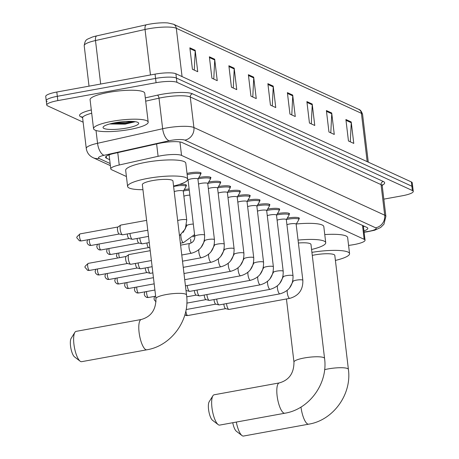 <?xml version="1.0" encoding="UTF-8"?>
<svg xmlns="http://www.w3.org/2000/svg" width="459" height="459" viewBox="0 0 459 459"><rect width="100%" height="100%" fill="white"/><g stroke="black" fill="none" stroke-linecap="round" stroke-linejoin="round"><path stroke-width="0.69" d="M184.208 189.63A8.807 1.71 -6.8 0 1 184.702 189.538A8.807 1.71 -6.8 0 1 189.125 188.965M277.431 213.619A8.807 1.71 -6.8 0 1 277.924 213.527A8.807 1.71 -6.8 0 1 289.509 213.785A8.807 1.71 -6.8 0 1 289.032 214.445M267.608 209.109A8.807 1.71 -6.8 0 1 268.102 209.011A8.807 1.71 -6.8 0 1 279.686 209.275A8.807 1.71 -6.8 0 1 279.21 209.929M257.78 204.594A8.807 1.71 -6.8 0 1 258.279 204.502A8.807 1.71 -6.8 0 1 269.863 204.76A8.807 1.71 -6.8 0 1 269.387 205.414M247.958 200.078A8.807 1.71 -6.8 0 1 248.457 199.986A8.807 1.71 -6.8 0 1 260.035 200.244A8.807 1.71 -6.8 0 1 259.564 200.904M287.254 218.134A8.807 1.71 -6.8 0 1 287.747 218.042A8.807 1.71 -6.8 0 1 299.331 218.3A8.807 1.71 -6.8 0 1 298.855 218.96M238.135 195.563A8.807 1.71 -6.8 0 1 238.634 195.471A8.807 1.71 -6.8 0 1 250.212 195.735A8.807 1.71 -6.8 0 1 249.736 196.389M228.312 191.053A8.807 1.71 -6.8 0 1 228.811 190.955A8.807 1.71 -6.8 0 1 240.39 191.219A8.807 1.71 -6.8 0 1 239.914 191.873M218.49 186.538A8.807 1.71 -6.8 0 1 218.989 186.446A8.807 1.71 -6.8 0 1 230.567 186.704A8.807 1.71 -6.8 0 1 230.091 187.364M208.667 182.022A8.807 1.71 -6.8 0 1 209.166 181.93A8.807 1.71 -6.8 0 1 220.745 182.189A8.807 1.71 -6.8 0 1 220.268 182.848M198.845 177.513A8.807 1.71 -6.8 0 1 199.344 177.415A8.807 1.71 -6.8 0 1 210.922 177.679A8.807 1.71 -6.8 0 1 210.446 178.333M187.014 173.456A8.807 1.71 -6.8 0 1 189.515 172.9A8.807 1.71 -6.8 0 1 201.099 173.163A8.807 1.71 -6.8 0 1 200.623 173.818M348.582 245.427L351.204 245.043A16.513 3.207 173.2 0 0 353.975 244.59A16.513 3.207 173.2 0 0 365.054 240.189A16.513 3.207 173.2 0 0 364.171 239.317L181.546 155.4A16.513 3.207 173.2 0 0 158.097 156.312L119.231 164.999A16.513 3.207 173.2 0 0 110.768 168.866A16.513 3.207 173.2 0 0 111.652 169.738L126.414 176.526M179.4 184.443A8.807 1.71 -6.8 0 1 186.463 185.287A8.807 1.71 -6.8 0 1 185.987 185.941M363.947 230.923A16.513 3.207 173.2 0 0 367.814 228.324A16.513 3.207 173.2 0 0 366.93 227.452L182.171 142.554A16.513 3.207 173.2 0 0 158.728 143.46L114.033 153.449A16.513 3.207 173.2 0 0 105.57 157.322A16.513 3.207 173.2 0 0 106.454 158.194L109.672 159.675M364.389 226.281A16.513 3.207 -6.8 0 1 363.436 226.637M83.131 122.186L47.638 105.874A16.513 3.207 -6.8 0 1 46.755 105.008A16.513 3.207 -6.8 0 1 57.834 100.607L156.083 82.706A16.513 3.207 -6.8 0 1 176.916 82.322L412.383 190.525A16.513 3.207 -6.8 0 1 413.266 191.397A16.513 3.207 -6.8 0 1 402.193 195.798L383.822 199.143M47.128 101.588A16.513 3.207 -6.8 0 1 46.244 100.716L45.734 96.43A16.513 3.207 -6.8 0 1 56.807 92.029L155.056 74.128A16.513 3.207 -6.8 0 1 175.889 73.744L411.362 181.948L411.872 186.234A16.513 3.207 -6.8 0 1 412.756 187.106A16.513 3.207 -6.8 0 0 411.872 186.234L176.399 78.036L411.872 186.234L412.383 190.525M155.056 74.128L155.567 78.414A16.513 3.207 -6.8 0 1 176.399 78.036A16.513 3.207 -6.8 0 0 155.567 78.414L57.323 96.315L155.567 78.414L156.083 82.706M46.244 100.716A16.513 3.207 -6.8 0 1 57.323 96.315A16.513 3.207 -6.8 0 0 46.244 100.716L46.755 105.008M109.162 155.383L108.485 155.073M189.865 47.822L192.419 69.263L197.737 71.707L195.184 50.266L189.865 47.822M194.266 70.112L195.207 51.018A4.401 4.12 -65.3 0 0 195.184 50.266M209.367 56.784L211.926 78.225L217.245 80.669L214.686 59.228L209.367 56.784M213.774 79.074L214.714 59.986A4.401 4.12 -65.3 0 0 214.686 59.228M228.875 65.746L231.428 87.187L236.746 89.631L234.193 68.19L228.875 65.746M233.275 88.036L234.216 68.948A4.401 4.12 -65.3 0 0 234.193 68.19M248.376 74.708L250.935 96.149L256.254 98.593L253.695 77.152L248.376 74.708M252.783 96.998L253.724 77.91A4.401 4.12 -65.3 0 0 253.695 77.152M345.897 119.518L348.456 140.965L353.774 143.409L351.215 121.962L345.897 119.518M350.303 141.814L351.244 122.719A4.401 4.12 -65.3 0 0 351.215 121.962M326.395 110.556L328.954 132.003L334.272 134.447L331.714 113L326.395 110.556M330.796 132.852L331.742 113.757A4.401 4.12 -65.3 0 0 331.714 113M306.887 101.594L309.446 123.041L314.765 125.485L312.212 104.038L306.887 101.594M311.294 123.89L312.235 104.795A4.401 4.12 -65.3 0 0 312.212 104.038M287.386 92.632L289.945 114.079L295.263 116.523L292.704 95.076L287.386 92.632M291.792 114.928L292.733 95.833A4.401 4.12 -65.3 0 0 292.704 95.076M267.878 83.67L270.437 105.117L275.756 107.561L273.203 86.114L267.878 83.67M272.285 105.96L273.225 86.871A4.401 4.12 -65.3 0 0 273.203 86.114M84.204 45.711C85.276 38.734 86.803 39.732 92.007 37.162A18.05 3.506 -6.8 0 1 96.774 35.865L146.329 24.786A18.05 3.506 -6.8 0 1 167.885 22.95L173.427 24.201A5.502 5.147 114.7 0 1 176.302 28.263A22.015 4.274 173.2 0 0 145.044 29.474L95.489 40.547A22.015 4.274 173.2 0 0 84.204 45.711L89.023 86.16M411.362 181.948A16.513 3.207 -6.8 0 1 412.245 182.82L413.266 191.397M236.316 422.068A15.411 4.573 79.7 0 0 241.979 435.557L236.368 431.259A9.909 2.938 -100.3 0 1 232.753 422.716M241.979 435.557A15.411 4.573 79.7 0 0 242.541 435.901A15.411 4.573 79.7 0 0 243.511 436.05L308.666 424.179A15.411 4.573 -100.3 0 1 307.691 424.03A15.411 4.573 -100.3 0 1 300.978 407.053M324.611 369.661A15.411 2.995 173.2 0 1 328.128 368.916A15.411 2.995 173.2 0 1 347.572 368.56A15.411 2.995 173.2 0 1 348.398 369.375L334.806 255.399A15.411 2.995 173.2 0 0 314.535 254.946A15.411 2.995 173.2 0 0 312.281 255.393M311.919 252.364A30.271 5.881 -6.8 0 1 349.563 253.638A30.271 5.881 -6.8 0 1 335.403 260.425M324.76 234.572A30.271 5.881 -6.8 0 1 347.641 237.555L349.563 253.638M218.145 424.604L212.54 420.306A9.909 2.938 -100.3 0 1 208.856 411.407A9.909 2.938 -100.3 0 1 209.161 401.78L212.896 395.784A15.411 4.573 79.7 0 0 212.419 410.759A15.411 4.573 79.7 0 0 218.145 424.604A15.411 4.573 79.7 0 0 218.708 424.948A15.411 4.573 79.7 0 0 219.683 425.097L284.832 413.226A15.411 4.573 -100.3 0 1 283.863 413.077A15.411 4.573 -100.3 0 1 277.316 397.333A15.411 4.573 -100.3 0 1 279.313 382.909L214.158 394.78A15.411 4.573 79.7 0 0 212.896 395.784M286.439 298.97L293.961 362.071A15.411 2.995 173.2 0 1 304.3 357.968A15.411 2.995 173.2 0 1 323.744 357.613A15.411 2.995 173.2 0 1 324.565 358.422L310.972 244.452A15.411 2.995 173.2 0 0 298.396 242.995M298.052 240.103A30.271 5.881 -6.8 0 1 325.729 242.691A30.271 5.881 -6.8 0 1 311.575 249.472M296.262 224.003A30.271 5.881 -6.8 0 1 323.813 226.608L325.729 242.691M80.124 361.181L74.519 356.884A9.909 2.938 -100.3 0 1 70.835 347.985A9.909 2.938 -100.3 0 1 71.139 338.358L74.874 332.362A15.411 4.573 79.7 0 0 74.398 347.337A15.411 4.573 79.7 0 0 80.124 361.181A15.411 4.573 79.7 0 0 80.686 361.526A15.411 4.573 79.7 0 0 81.662 361.675L146.817 349.804A15.411 4.573 -100.3 0 1 145.842 349.655A15.411 4.573 -100.3 0 1 139.295 333.911A15.411 4.573 -100.3 0 1 141.292 319.487L76.137 331.358A15.411 4.573 79.7 0 0 74.874 332.362M155.94 298.654A15.411 2.995 173.2 0 1 166.278 294.546A15.411 2.995 173.2 0 1 185.723 294.19A15.411 2.995 173.2 0 1 186.543 295.005L172.957 181.03A15.411 2.995 173.2 0 0 152.686 180.571A15.411 2.995 173.2 0 0 142.347 184.679L155.94 298.654C155.968 309.768 151.08 316.71 141.292 319.487M142.95 189.699A30.271 5.881 -6.8 0 1 127.596 186.434A30.271 5.881 -6.8 0 1 147.901 178.373A30.271 5.881 -6.8 0 1 187.708 179.268A30.271 5.881 -6.8 0 1 173.554 186.05M127.596 186.434L125.674 170.352A30.271 5.881 -6.8 0 1 145.979 162.285A30.271 5.881 -6.8 0 1 185.792 163.186L187.708 179.268M286.932 224.726A4.951 0.964 -6.8 0 1 289.629 223.975A4.951 0.964 -6.8 0 1 296.147 224.118L302.842 280.3A4.951 0.964 -6.8 0 0 302.47 279.996A4.951 0.964 -6.8 0 0 296.33 280.156A4.951 0.964 -6.8 0 0 293.008 281.476L289.44 288.132M286.416 219.534A8.256 1.601 -6.8 0 1 288.057 219.195A8.256 1.601 -6.8 0 1 298.912 219.436A8.256 1.601 -6.8 0 1 298.849 219.689L296.153 224.193M287.196 290.421A4.951 1.469 -100.3 0 0 289.336 298.264A4.951 1.469 -100.3 0 0 289.434 298.321A4.951 1.469 -100.3 0 0 289.749 298.367L229.041 309.429A4.951 1.469 -100.3 0 1 228.846 309.423A4.951 1.469 -100.3 0 1 228.731 309.383A4.951 1.469 -100.3 0 1 226.557 303.824A4.951 1.469 -100.3 0 1 226.534 303.583M225.69 308.643A3.58 1.061 -100.3 0 1 225.553 308.637A3.58 1.061 -100.3 0 1 225.467 308.603A3.58 1.061 -100.3 0 1 223.9 304.592A3.58 1.061 -100.3 0 1 223.849 304.07M277.11 220.211A4.951 0.964 -6.8 0 1 279.806 219.459A4.951 0.964 -6.8 0 1 286.318 219.603L293.02 275.79A4.951 0.964 -6.8 0 0 292.647 275.48A4.951 0.964 -6.8 0 0 286.508 275.641A4.951 0.964 -6.8 0 0 283.186 276.961L279.617 283.622M276.593 215.019A8.256 1.601 -6.8 0 1 278.229 214.68A8.256 1.601 -6.8 0 1 289.09 214.927A8.256 1.601 -6.8 0 1 289.027 215.173L286.33 219.677M277.368 285.905A4.951 1.469 -100.3 0 0 279.514 293.749A4.951 1.469 -100.3 0 0 279.611 293.806A4.951 1.469 -100.3 0 0 279.927 293.852L219.218 304.914A4.951 1.469 -100.3 0 1 219.023 304.908A4.951 1.469 -100.3 0 1 218.909 304.868A4.951 1.469 -100.3 0 1 216.734 299.308A4.951 1.469 -100.3 0 1 216.711 299.067M215.868 304.128A3.58 1.061 -100.3 0 1 215.73 304.122A3.58 1.061 -100.3 0 1 215.644 304.093A3.58 1.061 -100.3 0 1 214.078 300.077A3.58 1.061 -100.3 0 1 214.026 299.555M267.287 215.696A4.951 0.964 -6.8 0 1 269.984 214.944A4.951 0.964 -6.8 0 1 276.496 215.093L283.197 271.275A4.951 0.964 -6.8 0 0 282.824 270.971A4.951 0.964 -6.8 0 0 276.685 271.126A4.951 0.964 -6.8 0 0 273.357 272.445L269.794 279.106M266.765 210.509A8.256 1.601 -6.8 0 1 268.406 210.165A8.256 1.601 -6.8 0 1 279.267 210.411A8.256 1.601 -6.8 0 1 279.204 210.658L276.507 215.162M267.545 281.396A4.951 1.469 -100.3 0 0 269.691 289.239A4.951 1.469 -100.3 0 0 269.789 289.29A4.951 1.469 -100.3 0 0 270.104 289.342L209.396 300.398A4.951 1.469 -100.3 0 1 209.201 300.393A4.951 1.469 -100.3 0 1 209.08 300.352A4.951 1.469 -100.3 0 1 206.911 294.793A4.951 1.469 -100.3 0 1 206.883 294.558M206.045 299.612A3.58 1.061 -100.3 0 1 205.907 299.607A3.58 1.061 -100.3 0 1 205.821 299.578A3.58 1.061 -100.3 0 1 204.255 295.562A3.58 1.061 -100.3 0 1 204.203 295.045M257.465 211.186A4.951 0.964 -6.8 0 1 260.161 210.429A4.951 0.964 -6.8 0 1 266.673 210.578L273.375 266.759A4.951 0.964 -6.8 0 0 273.002 266.455A4.951 0.964 -6.8 0 0 266.857 266.616A4.951 0.964 -6.8 0 0 263.535 267.936L259.972 274.591M256.942 205.993A8.256 1.601 -6.8 0 1 258.583 205.655A8.256 1.601 -6.8 0 1 269.444 205.896A8.256 1.601 -6.8 0 1 269.381 206.143L266.685 210.647M257.723 276.88A4.951 1.469 -100.3 0 0 259.869 284.723A4.951 1.469 -100.3 0 0 259.966 284.781A4.951 1.469 -100.3 0 0 260.282 284.827L199.573 295.889A4.951 1.469 -100.3 0 1 199.378 295.883A4.951 1.469 -100.3 0 1 199.258 295.837A4.951 1.469 -100.3 0 1 197.089 290.283A4.951 1.469 -100.3 0 1 197.06 290.042M196.222 295.097A3.58 1.061 -100.3 0 1 196.085 295.091A3.58 1.061 -100.3 0 1 195.999 295.062A3.58 1.061 -100.3 0 1 194.427 291.052A3.58 1.061 -100.3 0 1 194.381 290.53M247.636 206.67A4.951 0.964 -6.8 0 1 250.339 205.919A4.951 0.964 -6.8 0 1 256.851 206.062L263.552 262.244A4.951 0.964 -6.8 0 0 263.179 261.94A4.951 0.964 -6.8 0 0 257.034 262.1A4.951 0.964 -6.8 0 0 253.712 263.42L250.149 270.076M247.12 201.478A8.256 1.601 -6.8 0 1 248.761 201.14A8.256 1.601 -6.8 0 1 259.622 201.386A8.256 1.601 -6.8 0 1 259.559 201.633L256.862 206.137M247.9 272.365A4.951 1.469 -100.3 0 0 250.04 280.208A4.951 1.469 -100.3 0 0 250.144 280.265A4.951 1.469 -100.3 0 0 250.459 280.311L189.751 291.373A4.951 1.469 -100.3 0 1 189.556 291.367A4.951 1.469 -100.3 0 1 189.435 291.327A4.951 1.469 -100.3 0 1 187.266 285.768A4.951 1.469 -100.3 0 1 187.238 285.527M186.4 290.587A3.58 1.061 -100.3 0 1 186.262 290.581A3.58 1.061 -100.3 0 1 186.176 290.553A3.58 1.061 -100.3 0 1 185.998 290.432M237.814 202.155A4.951 0.964 -6.8 0 1 240.516 201.403A4.951 0.964 -6.8 0 1 247.028 201.547L253.729 257.734A4.951 0.964 -6.8 0 0 253.357 257.424A4.951 0.964 -6.8 0 0 247.212 257.585A4.951 0.964 -6.8 0 0 243.89 258.905L240.327 265.566M237.297 196.968A8.256 1.601 -6.8 0 1 238.938 196.624A8.256 1.601 -6.8 0 1 249.794 196.871A8.256 1.601 -6.8 0 1 249.73 197.118L247.04 201.621M227.991 197.64A4.951 0.964 -6.8 0 1 230.693 196.888A4.951 0.964 -6.8 0 1 237.205 197.037L243.907 253.219A4.951 0.964 -6.8 0 0 243.528 252.915A4.951 0.964 -6.8 0 0 237.389 253.07A4.951 0.964 -6.8 0 0 234.067 254.389L230.498 261.051M227.475 192.453A8.256 1.601 -6.8 0 1 229.116 192.109A8.256 1.601 -6.8 0 1 239.971 192.355A8.256 1.601 -6.8 0 1 239.908 192.602L237.211 197.106M218.168 193.13A4.951 0.964 -6.8 0 1 220.865 192.373A4.951 0.964 -6.8 0 1 227.383 192.522L234.084 248.703A4.951 0.964 -6.8 0 0 233.706 248.399A4.951 0.964 -6.8 0 0 227.566 248.56A4.951 0.964 -6.8 0 0 224.244 249.88L220.676 256.535M217.652 187.938A8.256 1.601 -6.8 0 1 219.293 187.599A8.256 1.601 -6.8 0 1 230.148 187.84A8.256 1.601 -6.8 0 1 230.085 188.087L227.389 192.591M208.346 188.615A4.951 0.964 -6.8 0 1 211.042 187.863A4.951 0.964 -6.8 0 1 217.56 188.006L224.256 244.194A4.951 0.964 -6.8 0 0 223.883 243.884A4.951 0.964 -6.8 0 0 217.744 244.045A4.951 0.964 -6.8 0 0 214.422 245.364L210.853 252.025M207.829 183.422A8.256 1.601 -6.8 0 1 209.47 183.084A8.256 1.601 -6.8 0 1 220.326 183.33A8.256 1.601 -6.8 0 1 220.263 183.577L217.566 188.081M152.87 272.881L150.454 273.317A4.951 1.469 -100.3 0 1 150.265 273.312A4.951 1.469 -100.3 0 1 150.145 273.271A4.951 1.469 -100.3 0 1 147.976 267.712A4.951 1.469 -100.3 0 1 147.947 267.471M147.109 272.531A3.58 1.061 -100.3 0 1 146.966 272.526A3.58 1.061 -100.3 0 1 146.88 272.497A3.58 1.061 -100.3 0 1 145.314 268.481A3.58 1.061 -100.3 0 1 145.262 267.958M198.523 184.099A4.951 0.964 -6.8 0 1 201.22 183.348A4.951 0.964 -6.8 0 1 207.738 183.497L214.433 239.678A4.951 0.964 -6.8 0 0 214.06 239.374A4.951 0.964 -6.8 0 0 207.921 239.529A4.951 0.964 -6.8 0 0 204.599 240.849L201.031 247.51M198.007 178.912A8.256 1.601 -6.8 0 1 199.648 178.568A8.256 1.601 -6.8 0 1 210.503 178.815A8.256 1.601 -6.8 0 1 210.44 179.062L207.743 183.566M152.13 266.708L140.632 268.802A4.951 1.469 -100.3 0 1 140.437 268.796A4.951 1.469 -100.3 0 1 140.322 268.756A4.951 1.469 -100.3 0 1 138.148 263.196A4.951 1.469 -100.3 0 1 138.125 262.955M137.287 268.016A3.58 1.061 -100.3 0 1 137.143 268.01A3.58 1.061 -100.3 0 1 137.057 267.981A3.58 1.061 -100.3 0 1 135.491 263.965A3.58 1.061 -100.3 0 1 135.439 263.449M188.15 180.289A4.951 0.964 -6.8 0 1 188.075 180.152A4.951 0.964 -6.8 0 1 191.397 178.832A4.951 0.964 -6.8 0 1 197.915 178.981L204.611 235.163A4.951 0.964 -6.8 0 0 204.238 234.859A4.951 0.964 -6.8 0 0 198.099 235.019A4.951 0.964 -6.8 0 0 194.777 236.339C194.777 240.132 193.096 242.513 189.745 243.482L180.599 245.146M187.163 174.661A8.256 1.601 -6.8 0 1 189.825 174.059A8.256 1.601 -6.8 0 1 200.681 174.3A8.256 1.601 -6.8 0 1 200.617 174.546L197.921 179.05M151.395 260.54L130.809 264.292A4.951 1.469 -100.3 0 1 130.614 264.281A4.951 1.469 -100.3 0 1 130.499 264.241A4.951 1.469 -100.3 0 1 128.325 258.687A4.951 1.469 -100.3 0 1 128.853 254.619A4.951 1.469 -100.3 0 1 129.036 254.544L150.219 250.683M127.459 263.5A3.58 1.061 -100.3 0 1 127.321 263.495A3.58 1.061 -100.3 0 1 127.235 263.466A3.58 1.061 -100.3 0 1 125.668 259.455A3.58 1.061 -100.3 0 1 126.047 256.518A3.58 1.061 -100.3 0 1 126.179 256.461M183.887 196.222A4.951 0.964 -6.8 0 1 186.583 195.471A4.951 0.964 -6.8 0 1 189.86 195.098M183.371 191.03A8.256 1.601 -6.8 0 1 185.011 190.692A8.256 1.601 -6.8 0 1 189.269 190.146M148.773 247.55A3.58 1.061 -100.3 0 1 148.63 247.55A3.58 1.061 -100.3 0 1 148.544 247.516A3.58 1.061 -100.3 0 1 146.978 243.505A3.58 1.061 -100.3 0 1 146.926 242.983M174.219 191.638A4.951 0.964 -6.8 0 1 176.761 190.955A4.951 0.964 -6.8 0 1 183.279 191.105L186.727 220.05A4.951 0.964 -6.8 0 0 186.354 219.746A4.951 0.964 -6.8 0 0 180.215 219.907A4.951 0.964 -6.8 0 0 177.673 220.59M149.25 242.559L142.296 243.827A4.951 1.469 -100.3 0 1 142.101 243.821A4.951 1.469 -100.3 0 1 139.811 238.221A4.951 1.469 -100.3 0 1 139.788 237.98M173.605 186.503A8.256 1.601 -6.8 0 1 175.189 186.176A8.256 1.601 -6.8 0 1 186.044 186.423A8.256 1.601 -6.8 0 1 185.981 186.67L183.284 191.173M138.951 243.041A3.58 1.061 -100.3 0 1 138.807 243.035A3.58 1.061 -100.3 0 1 138.721 243.006A3.58 1.061 -100.3 0 1 137.155 238.99A3.58 1.061 -100.3 0 1 137.103 238.468M148.515 236.391L132.473 239.311A4.951 1.469 -100.3 0 1 132.278 239.305A4.951 1.469 -100.3 0 1 129.989 233.706A4.951 1.469 -100.3 0 1 129.966 233.465M129.128 238.525A3.58 1.061 -100.3 0 1 128.985 238.519A3.58 1.061 -100.3 0 1 128.899 238.491A3.58 1.061 -100.3 0 1 127.332 234.474A3.58 1.061 -100.3 0 1 127.281 233.958M147.781 230.223L122.651 234.801A4.951 1.469 -100.3 0 1 122.455 234.79A4.951 1.469 -100.3 0 1 120.166 229.196A4.951 1.469 -100.3 0 1 120.694 225.128A4.951 1.469 -100.3 0 1 120.878 225.053L146.605 220.366M119.3 234.01A3.58 1.061 -100.3 0 1 119.162 234.004A3.58 1.061 -100.3 0 1 119.076 233.975A3.58 1.061 -100.3 0 1 117.51 229.965A3.58 1.061 -100.3 0 1 117.888 227.027A3.58 1.061 -100.3 0 1 118.02 226.97M112.002 121.337A27.517 5.347 -6.8 0 1 148.194 122.151A27.517 5.347 -6.8 0 1 129.736 129.484A27.517 5.347 -6.8 0 1 93.544 128.669A27.517 5.347 -6.8 0 1 112.002 121.337M93.544 128.669L90.09 99.723A27.517 5.347 -6.8 0 1 108.553 92.391A27.517 5.347 -6.8 0 1 144.746 93.206L148.194 122.151M109.638 123.976L125.112 124.137L135.112 121.744M126.65 128.067A17.941 3.483 -6.8 0 1 103.327 126.81A17.941 3.483 -6.8 0 1 115.089 122.754A17.941 3.483 -6.8 0 1 138.251 122.645A17.941 3.483 -6.8 0 1 126.65 128.067M110.992 123.626L125.571 123.396L134.808 121.629M113.895 122.983L125.468 122.542L132.393 121.417M362.512 225.421L364.171 239.317M117.756 152.618L119.231 164.999M156.622 143.931L158.097 156.312M179.939 141.963L181.546 155.4M364.079 232.042L366.988 231.617A11.01 2.14 173.2 0 0 368.841 231.313A11.01 2.14 173.2 0 0 375.634 227.802L184.845 140.127A11.01 2.14 173.2 0 0 170.96 140.385A11.01 2.14 173.2 0 0 169.216 140.735L104.113 155.285A11.01 2.14 173.2 0 0 99.064 158.447L110.131 163.536M91.708 113.253A22.015 4.274 173.2 0 0 82.62 117.888L86.263 148.446A22.015 4.274 -6.8 0 1 97.549 143.288L162.652 128.738A22.015 4.274 -6.8 0 1 166.135 128.032A22.015 4.274 -6.8 0 1 193.91 127.522L384.699 215.191A22.015 4.274 -6.8 0 1 385.876 216.355L382.232 185.797A22.015 4.274 173.2 0 0 381.056 184.633L190.267 96.964A22.015 4.274 173.2 0 0 162.492 97.474A22.015 4.274 173.2 0 0 159.003 98.18L145.692 101.152M145.302 97.876L157.362 95.179A24.769 4.808 -6.8 0 1 192.533 93.814L383.322 181.483A2.754 2.57 -65.3 0 0 381.056 184.633L384.699 215.191A11.01 10.293 114.7 0 1 375.634 227.802M157.362 95.179A2.754 1.251 -102.6 0 1 159.003 98.18L162.652 128.738A11.01 5.003 77.4 0 0 169.216 140.735M383.322 181.483A24.769 4.808 -6.8 0 1 382.249 185.264M82.563 117.613L80.893 116.844A24.769 4.808 -6.8 0 1 91.312 109.948M176.916 82.322L175.889 73.744M57.834 100.607L56.807 92.029M184.845 140.127A11.01 10.293 114.7 0 0 193.91 127.522L190.267 96.964A2.754 2.57 -65.3 0 1 192.533 93.814M104.113 155.285A11.01 5.003 77.4 0 1 97.549 143.288L96.023 130.505M82.201 116.959A2.754 2.57 -65.3 0 0 80.893 116.844M99.064 158.447A11.01 10.293 114.7 0 1 93.188 157.73L110.384 165.63M366.988 231.617A11.01 1.429 81.7 0 0 367.298 231.784L364.107 232.248M106.224 156.267L106.454 158.194M96.774 35.865A5.502 2.502 77.4 0 0 95.489 40.547L100.67 84.037M146.329 24.786A5.502 2.502 77.4 0 0 145.044 29.474L150.466 74.966M367.177 161.643L361.417 113.321A5.502 5.147 -65.3 0 0 358.542 109.265C360.223 109.609 361.572 111.353 362.593 114.486A22.015 4.274 173.2 0 0 361.417 113.321L176.302 28.263L182.062 76.584M267.976 84.456L273.225 86.871M287.477 93.418L292.733 95.833M306.985 102.38L312.235 104.795M326.487 111.348L331.742 113.757M345.994 120.31L351.244 122.719M248.468 75.494L253.724 77.91M228.966 66.532L234.216 68.948M209.459 57.57L214.714 59.986M189.957 48.608L195.207 51.018M184.879 314.84L187.737 315.557A3.58 1.061 -100.3 0 1 187.513 315.522A3.58 1.061 -100.3 0 1 185.884 310.783M185.602 315.287A3.58 3.345 -65.3 0 0 187.513 315.522M144.941 291.838L144.224 294.007L144.78 295.889L146.312 297.231L148.446 297.501A3.58 1.061 -100.3 0 1 148.217 297.466A3.58 1.061 -100.3 0 1 146.972 295.108A3.58 1.061 -100.3 0 1 146.622 291.528M146.312 297.231A3.58 3.345 -65.3 0 0 148.217 297.466M135.118 287.323L134.401 289.491L134.957 291.373L136.489 292.716L138.624 292.985A3.58 1.061 -100.3 0 1 138.394 292.951A3.58 1.061 -100.3 0 1 137.149 290.593A3.58 1.061 -100.3 0 1 136.799 287.013M136.489 292.716A3.58 3.345 -65.3 0 0 138.394 292.951M253.729 257.734C253.988 267.207 249.621 273.225 240.631 275.802A4.951 1.469 -100.3 0 1 240.321 275.75A4.951 1.469 -100.3 0 1 240.218 275.693A4.951 1.469 -100.3 0 1 238.078 267.849M125.296 282.807L124.578 284.976L125.129 286.864L126.661 288.206L128.801 288.47A3.58 1.061 -100.3 0 1 128.572 288.436A3.58 1.061 -100.3 0 1 127.321 286.077A3.58 1.061 -100.3 0 1 126.977 282.503M126.661 288.206A3.58 3.345 -65.3 0 0 128.572 288.436M243.907 253.219C244.165 262.691 239.799 268.716 230.808 271.286A4.951 1.469 -100.3 0 1 230.498 271.235A4.951 1.469 -100.3 0 1 230.395 271.183A4.951 1.469 -100.3 0 1 228.255 263.34M115.473 278.292L114.756 280.46L115.307 282.348L116.838 283.691L118.973 283.96A3.58 1.061 -100.3 0 1 118.749 283.926A3.58 1.061 -100.3 0 1 117.498 281.568A3.58 1.061 -100.3 0 1 117.154 277.988M116.838 283.691A3.58 3.345 -65.3 0 0 118.749 283.926M234.084 248.703C234.342 258.176 229.976 264.2 220.986 266.771A4.951 1.469 -100.3 0 1 220.676 266.725A4.951 1.469 -100.3 0 1 220.572 266.668A4.951 1.469 -100.3 0 1 218.432 258.824M105.65 273.782L104.933 275.951L105.484 277.833L107.016 279.175L109.15 279.445A3.58 1.061 -100.3 0 1 108.926 279.411A3.58 1.061 -100.3 0 1 107.676 277.052A3.58 1.061 -100.3 0 1 107.331 273.472M107.016 279.175A3.58 3.345 -65.3 0 0 108.926 279.411M224.256 244.194C224.52 253.666 220.154 259.685 211.163 262.255A4.951 1.469 -100.3 0 1 210.853 262.209A4.951 1.469 -100.3 0 1 210.75 262.152A4.951 1.469 -100.3 0 1 208.61 254.309M95.828 269.267L95.111 271.435L95.661 273.323L97.193 274.66L99.328 274.93A3.58 1.061 -100.3 0 1 99.104 274.895A3.58 1.061 -100.3 0 1 97.853 272.537A3.58 1.061 -100.3 0 1 97.509 268.957M97.193 274.66A3.58 3.345 -65.3 0 0 99.104 274.895M214.433 239.678C214.697 249.151 210.331 255.17 201.34 257.746A4.951 1.469 -100.3 0 1 201.031 257.694A4.951 1.469 -100.3 0 1 200.927 257.642A4.951 1.469 -100.3 0 1 198.787 249.794M88.226 263.38C83.079 267.993 84.881 266.392 87.371 270.15L89.505 270.42A3.58 1.061 -100.3 0 1 89.281 270.38A3.58 1.061 -100.3 0 1 87.761 266.725A3.58 1.061 -100.3 0 1 88.226 263.38L126.11 256.478M87.371 270.15A3.58 3.345 -65.3 0 0 89.281 270.38M204.611 235.163C204.875 244.636 200.508 250.66 191.518 253.23A4.951 1.469 -100.3 0 1 191.208 253.179A4.951 1.469 -100.3 0 1 191.105 253.127A4.951 1.469 -100.3 0 1 189.079 247.969A4.951 1.469 -100.3 0 1 189.745 243.482M191.053 243.069A4.951 1.469 -100.3 0 1 190.795 241.537A4.951 1.469 -100.3 0 1 190.726 239.196M119.529 257.677A3.58 1.061 -100.3 0 1 118.818 253.012M107.314 248.801L106.597 250.97L107.148 252.857L108.68 254.2L110.814 254.47A3.58 1.061 -100.3 0 1 110.59 254.435A3.58 1.061 -100.3 0 1 109.34 252.077A3.58 1.061 -100.3 0 1 108.995 248.497M108.68 254.2A3.58 3.345 -65.3 0 0 110.59 254.435M194.564 234.549L183.457 242.633A4.951 1.469 -100.3 0 1 183.043 242.53A4.951 1.469 -100.3 0 1 180.972 237.028A4.951 1.469 -100.3 0 1 180.903 234.687M183.147 232.397L186.715 225.736A4.951 0.964 -6.8 0 1 190.037 224.417A4.951 0.964 -6.8 0 1 193.308 224.049M97.492 244.291L96.774 246.46L97.325 248.342L98.857 249.685L100.991 249.954A3.58 1.061 -100.3 0 1 100.768 249.92A3.58 1.061 -100.3 0 1 99.517 247.562A3.58 1.061 -100.3 0 1 99.173 243.981M98.857 249.685A3.58 3.345 -65.3 0 0 100.768 249.92M87.669 239.776L86.952 241.945L87.503 243.832L89.035 245.169L91.169 245.439A3.58 1.061 -100.3 0 1 90.945 245.404A3.58 1.061 -100.3 0 1 89.694 243.046A3.58 1.061 -100.3 0 1 89.35 239.466M89.035 245.169A3.58 3.345 -65.3 0 0 90.945 245.404M80.067 233.889C74.92 238.502 76.722 236.901 79.212 240.659L81.346 240.929A3.58 1.061 -100.3 0 1 81.123 240.889A3.58 1.061 -100.3 0 1 79.602 237.234A3.58 1.061 -100.3 0 1 80.067 233.889L117.952 226.987M79.212 240.659A3.58 3.345 -65.3 0 0 81.123 240.889M363.333 225.799L365.054 240.189M109.099 154.844L110.768 168.866M367.298 231.784L374.664 230.217L380.66 227.498L383.931 224.227L385.876 216.355M381.888 185.166L382.462 184.73L382.232 185.797M82.62 117.888L82.362 117.022M86.263 148.446C86.969 152.778 89.275 155.871 93.188 157.73M173.427 24.201L358.542 109.265M362.593 114.486L368.279 162.147M348.398 369.375C351.944 394.287 333.245 420.278 308.666 424.179M324.565 358.422C328.116 383.334 309.412 409.325 284.832 413.226M293.961 362.071C293.984 373.19 289.101 380.132 279.313 382.909M186.543 295.005C190.095 319.912 171.396 345.902 146.817 349.804M289.749 298.367C298.74 295.797 303.106 289.772 302.842 280.3M298.912 219.436L298.711 217.778M292.894 280.512L293.008 281.476M225.553 308.637L228.846 309.423M187.737 315.557L225.627 308.655M279.927 293.852C288.918 291.281 293.284 285.263 293.02 275.79M289.09 214.927L288.889 213.263M283.071 275.997L283.186 276.961M215.73 304.122L219.023 304.908M186.119 309.55L215.799 304.139M270.104 289.342C279.095 286.766 283.455 280.747 283.197 271.275M279.267 210.411L279.066 208.747M273.243 271.487L273.357 272.445M205.907 299.607L209.201 300.393M186.836 303.112L205.976 299.624M260.282 284.827C269.272 282.256 273.633 276.232 273.375 266.759M269.444 205.896L269.244 204.232M263.42 266.972L263.535 267.936M196.085 295.091L199.378 295.883M186.727 296.83L196.154 295.114M154.763 296.348L154.104 297.885L154.144 299.32L154.603 300.404L156.049 301.706M250.459 280.311C259.45 277.741 263.81 271.717 263.552 262.244M259.622 201.386L259.421 199.722M253.597 262.456L253.712 263.42M186.262 290.581L189.556 291.367M148.446 297.501L155.647 296.187M186.027 290.65L186.331 290.599M249.794 196.871L249.598 195.207M243.775 257.941L243.89 258.905M240.631 275.802L185.453 285.854M138.624 292.985L154.912 290.019M239.971 192.355L239.776 190.692M233.952 253.431L234.067 254.389M230.808 271.286L184.719 279.68M128.801 288.47L154.178 283.851M230.148 187.84L229.953 186.176M224.13 248.916L224.244 249.88M220.986 266.771L183.984 273.512M118.973 283.96L153.438 277.678M220.326 183.33L220.131 181.666M214.307 244.4L214.422 245.364M211.163 262.255L183.244 267.345M146.966 272.526L150.265 273.312M109.15 279.445L147.041 272.543M210.503 178.815L210.302 177.151M204.484 239.891L204.599 240.849M201.34 257.746L182.51 261.177M137.143 268.01L140.437 268.796M99.328 274.93L137.218 268.027M200.681 174.3L200.48 172.636M126.047 256.518L128.853 254.619M188.075 180.152L194.777 236.339M188.087 180.226L187.656 179.79M191.518 253.23L181.775 255.003M127.321 263.495L130.614 264.281M89.505 270.42L127.395 263.512M192.969 236.913L194.691 235.645M117.137 253.316L116.448 255.915L117.521 258.038M186.601 224.778L186.715 225.736M183.457 242.633L180.37 243.195M148.63 247.55L149.881 247.849M110.814 254.47L148.705 247.567M179.48 235.748L185.327 228.875L186.727 220.05M186.044 186.423L185.843 184.759M138.807 243.035L142.101 243.821M100.991 249.954L138.882 243.052M173.6 186.429L173.869 185.975M128.985 238.519L132.278 239.305M91.169 245.439L129.059 238.537M117.888 227.027L120.694 225.128M119.162 234.004L122.455 234.79M81.346 240.929L119.237 234.021"/></g></svg>
